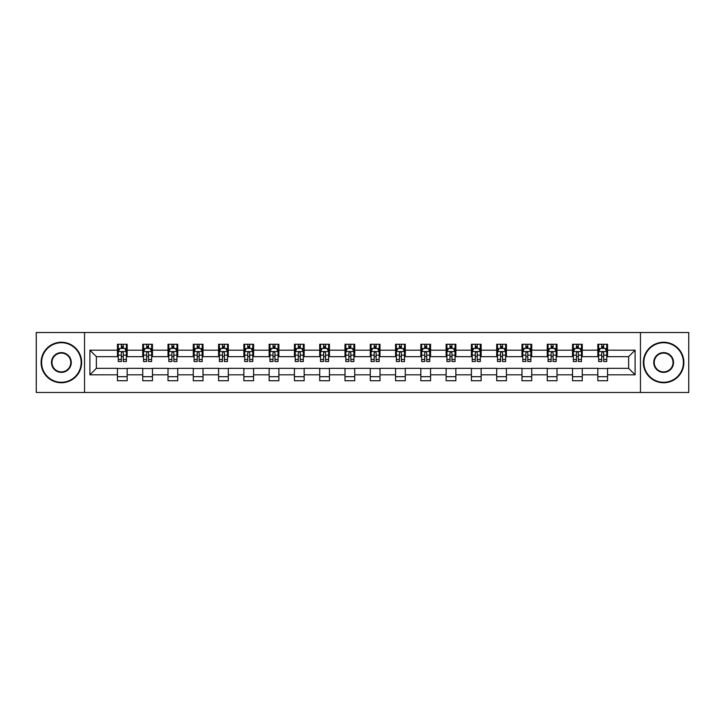 <?xml version="1.0" encoding="UTF-8"?>
<svg xmlns="http://www.w3.org/2000/svg" width="725" height="725" viewBox="0 0 725 725"><rect width="100%" height="100%" fill="white"/><g stroke="black" fill="none" stroke-linecap="round" stroke-linejoin="round"><path stroke-width="1.09" d="M640.456 392.479L688.75 392.479L688.75 332.521L640.456 332.521L640.456 392.479L84.544 392.479L84.544 332.521L36.25 332.521L36.25 392.479L84.544 392.479M640.456 332.521L84.544 332.521M607.55 350.184L607.55 344.266L597.826 344.266L597.826 350.184L582.266 350.184L582.266 344.266L572.542 344.266L572.542 350.184L556.99 350.184L556.99 344.266L547.257 344.266L547.257 350.184L531.706 350.184L531.706 344.266L521.982 344.266L521.982 350.184L506.422 350.184L506.422 344.266L496.698 344.266L496.698 350.184L481.137 350.184L481.137 344.266L471.413 344.266L471.413 350.184L455.853 350.184L455.853 344.266L446.129 344.266L446.129 350.184L430.568 350.184L430.568 344.266L420.844 344.266L420.844 350.184L405.284 350.184L405.284 344.266L395.56 344.266L395.56 350.184L380 350.184L380 344.266L370.276 344.266L370.276 350.184L354.724 350.184L354.724 344.266L345 344.266L345 350.184L329.44 350.184L329.44 344.266L319.716 344.266L319.716 350.184L304.156 350.184L304.156 344.266L294.432 344.266L294.432 350.184L278.871 350.184L278.871 344.266L269.147 344.266L269.147 350.184L253.587 350.184L253.587 344.266L243.863 344.266L243.863 350.184L228.302 350.184L228.302 344.266L218.578 344.266L218.578 350.184L203.018 350.184L203.018 344.266L193.294 344.266L193.294 350.184L177.743 350.184L177.743 344.266L168.01 344.266L168.01 350.184L152.458 350.184L152.458 344.266L142.734 344.266L142.734 350.184L127.174 350.184L127.174 344.266L117.45 344.266L117.45 350.184L89.9 350.184L89.9 374.816L96.38 368.336L117.45 368.336L117.45 380.734L127.174 380.734L127.174 368.336L142.734 368.336L142.734 380.734L152.458 380.734L152.458 368.336L168.01 368.336L168.01 380.734L177.743 380.734L177.743 368.336L193.294 368.336L193.294 380.734L203.018 380.734L203.018 368.336L218.578 368.336L218.578 380.734L228.302 380.734L228.302 368.336L243.863 368.336L243.863 380.734L253.587 380.734L253.587 368.336L269.147 368.336L269.147 380.734L278.871 380.734L278.871 368.336L294.432 368.336L294.432 380.734L304.156 380.734L304.156 368.336L319.716 368.336L319.716 380.734L329.44 380.734L329.44 368.336L345 368.336L345 380.734L354.724 380.734L354.724 368.336L370.276 368.336L370.276 380.734L380 380.734L380 368.336L395.56 368.336L395.56 380.734L405.284 380.734L405.284 368.336L420.844 368.336L420.844 380.734L430.568 380.734L430.568 368.336L446.129 368.336L446.129 380.734L455.853 380.734L455.853 368.336L471.413 368.336L471.413 380.734L481.137 380.734L481.137 368.336L496.698 368.336L496.698 380.734L506.422 380.734L506.422 368.336L521.982 368.336L521.982 380.734L531.706 380.734L531.706 368.336L547.257 368.336L547.257 380.734L556.99 380.734L556.99 368.336L572.542 368.336L572.542 380.734L582.266 380.734L582.266 368.336L597.826 368.336L597.826 380.734L607.55 380.734L607.55 368.336L628.62 368.336L628.62 356.664L607.55 356.664L607.55 350.184L635.1 350.184L635.1 374.816L607.55 374.816M597.826 374.816L582.266 374.816M572.542 374.816L556.99 374.816M547.257 374.816L531.706 374.816M521.982 374.816L506.422 374.816M496.698 374.816L481.137 374.816M471.413 374.816L455.853 374.816M446.129 374.816L430.568 374.816M420.844 374.816L405.284 374.816M395.56 374.816L380 374.816M370.276 374.816L354.724 374.816M345 374.816L329.44 374.816M319.716 374.816L304.156 374.816M294.432 374.816L278.871 374.816M269.147 374.816L253.587 374.816M243.863 374.816L228.302 374.816M218.578 374.816L203.018 374.816M193.294 374.816L177.743 374.816M168.01 374.816L152.458 374.816M142.734 374.816L127.174 374.816M117.45 374.816L89.9 374.816M597.826 350.184L597.826 356.664L582.266 356.664L582.266 350.184M572.542 350.184L572.542 356.664L556.99 356.664L556.99 350.184M547.257 350.184L547.257 356.664L531.706 356.664L531.706 350.184M521.982 350.184L521.982 356.664L506.422 356.664L506.422 350.184M496.698 350.184L496.698 356.664L481.137 356.664L481.137 350.184M471.413 350.184L471.413 356.664L455.853 356.664L455.853 350.184M446.129 350.184L446.129 356.664L430.568 356.664L430.568 350.184M420.844 350.184L420.844 356.664L405.284 356.664L405.284 350.184M395.56 350.184L395.56 356.664L380 356.664L380 350.184M370.276 350.184L370.276 356.664L354.724 356.664L354.724 350.184M345 350.184L345 356.664L329.44 356.664L329.44 350.184M319.716 350.184L319.716 356.664L304.156 356.664L304.156 350.184M294.432 350.184L294.432 356.664L278.871 356.664L278.871 350.184M269.147 350.184L269.147 356.664L253.587 356.664L253.587 350.184M243.863 350.184L243.863 356.664L228.302 356.664L228.302 350.184M218.578 350.184L218.578 356.664L203.018 356.664L203.018 350.184M193.294 350.184L193.294 356.664L177.743 356.664L177.743 350.184M168.01 350.184L168.01 356.664L152.458 356.664L152.458 350.184M142.734 350.184L142.734 356.664L127.174 356.664L127.174 350.184M117.45 350.184L117.45 356.664L96.38 356.664L89.9 350.184M96.38 356.664L96.38 368.336M635.1 374.816L628.62 368.336M628.62 356.664L635.1 350.184M117.45 348.317L118.257 348.317M121.338 348.317L123.286 348.317M126.358 348.317L127.174 348.317M117.45 356.501L118.257 356.501M121.338 356.501L123.286 356.501M126.358 356.501L127.174 356.501M117.45 368.499L127.174 368.499M117.45 376.683L127.174 376.683M142.734 368.499L152.458 368.499M142.734 376.683L152.458 376.683M142.734 348.317L143.541 348.317M146.622 348.317L148.562 348.317M151.643 348.317L152.458 348.317M142.734 356.501L143.541 356.501M146.622 356.501L148.562 356.501M151.643 356.501L152.458 356.501M168.01 368.499L177.743 368.499M168.01 376.683L177.743 376.683M168.01 348.317L168.825 348.317M171.907 348.317L173.846 348.317M176.927 348.317L177.743 348.317M168.01 356.501L168.825 356.501M171.907 356.501L173.846 356.501M176.927 356.501L177.743 356.501M193.294 368.499L203.018 368.499M193.294 376.683L203.018 376.683M193.294 348.317L194.11 348.317M197.191 348.317L199.13 348.317M202.212 348.317L203.018 348.317M193.294 356.501L194.11 356.501M197.191 356.501L199.13 356.501M202.212 356.501L203.018 356.501M218.578 368.499L228.302 368.499M218.578 376.683L228.302 376.683M218.578 348.317L219.394 348.317M222.466 348.317L224.415 348.317M227.496 348.317L228.302 348.317M218.578 356.501L219.394 356.501M222.466 356.501L224.415 356.501M227.496 356.501L228.302 356.501M243.863 368.499L253.587 368.499M243.863 376.683L253.587 376.683M243.863 348.317L244.678 348.317M247.751 348.317L249.699 348.317M252.78 348.317L253.587 348.317M243.863 356.501L244.678 356.501M247.751 356.501L249.699 356.501M252.78 356.501L253.587 356.501M269.147 368.499L278.871 368.499M269.147 376.683L278.871 376.683M269.147 348.317L269.954 348.317M273.035 348.317L274.983 348.317M278.065 348.317L278.871 348.317M269.147 356.501L269.954 356.501M273.035 356.501L274.983 356.501M278.065 356.501L278.871 356.501M294.432 368.499L304.156 368.499M294.432 376.683L304.156 376.683M294.432 348.317L295.238 348.317M298.319 348.317L300.268 348.317M303.34 348.317L304.156 348.317M294.432 356.501L295.238 356.501M298.319 356.501L300.268 356.501M303.34 356.501L304.156 356.501M319.716 368.499L329.44 368.499M319.716 376.683L329.44 376.683M319.716 348.317L320.522 348.317M323.604 348.317L325.552 348.317M328.624 348.317L329.44 348.317M319.716 356.501L320.522 356.501M323.604 356.501L325.552 356.501M328.624 356.501L329.44 356.501M345 368.499L354.724 368.499M345 376.683L354.724 376.683M345 348.317L345.807 348.317M348.888 348.317L350.827 348.317M353.909 348.317L354.724 348.317M345 356.501L345.807 356.501M348.888 356.501L350.827 356.501M353.909 356.501L354.724 356.501M370.276 368.499L380 368.499M370.276 376.683L380 376.683M370.276 348.317L371.091 348.317M374.173 348.317L376.112 348.317M379.193 348.317L380 348.317M370.276 356.501L371.091 356.501M374.173 356.501L376.112 356.501M379.193 356.501L380 356.501M395.56 368.499L405.284 368.499M395.56 376.683L405.284 376.683M395.56 348.317L396.376 348.317M399.448 348.317L401.396 348.317M404.478 348.317L405.284 348.317M395.56 356.501L396.376 356.501M399.448 356.501L401.396 356.501M404.478 356.501L405.284 356.501M420.844 368.499L430.568 368.499M420.844 376.683L430.568 376.683M420.844 348.317L421.66 348.317M424.732 348.317L426.681 348.317M429.762 348.317L430.568 348.317M420.844 356.501L421.66 356.501M424.732 356.501L426.681 356.501M429.762 356.501L430.568 356.501M446.129 368.499L455.853 368.499M446.129 376.683L455.853 376.683M446.129 348.317L446.935 348.317M450.017 348.317L451.965 348.317M455.046 348.317L455.853 348.317M446.129 356.501L446.935 356.501M450.017 356.501L451.965 356.501M455.046 356.501L455.853 356.501M471.413 368.499L481.137 368.499M471.413 376.683L481.137 376.683M471.413 348.317L472.22 348.317M475.301 348.317L477.249 348.317M480.322 348.317L481.137 348.317M471.413 356.501L472.22 356.501M475.301 356.501L477.249 356.501M480.322 356.501L481.137 356.501M496.698 368.499L506.422 368.499M496.698 376.683L506.422 376.683M496.698 348.317L497.504 348.317M500.585 348.317L502.534 348.317M505.606 348.317L506.422 348.317M496.698 356.501L497.504 356.501M500.585 356.501L502.534 356.501M505.606 356.501L506.422 356.501M521.982 368.499L531.706 368.499M521.982 376.683L531.706 376.683M521.982 348.317L522.788 348.317M525.87 348.317L527.809 348.317M530.89 348.317L531.706 348.317M521.982 356.501L522.788 356.501M525.87 356.501L527.809 356.501M530.89 356.501L531.706 356.501M547.257 368.499L556.99 368.499M547.257 376.683L556.99 376.683M547.257 348.317L548.073 348.317M551.154 348.317L553.093 348.317M556.175 348.317L556.99 348.317M547.257 356.501L548.073 356.501M551.154 356.501L553.093 356.501M556.175 356.501L556.99 356.501M572.542 368.499L582.266 368.499M572.542 376.683L582.266 376.683M572.542 348.317L573.357 348.317M576.438 348.317L578.378 348.317M581.459 348.317L582.266 348.317M572.542 356.501L573.357 356.501M576.438 356.501L578.378 356.501M581.459 356.501L582.266 356.501M597.826 368.499L607.55 368.499M597.826 376.683L607.55 376.683M597.826 348.317L598.642 348.317M601.714 348.317L603.662 348.317M606.743 348.317L607.55 348.317M597.826 356.501L598.642 356.501M601.714 356.501L603.662 356.501M606.743 356.501L607.55 356.501M123.286 346.378L121.338 346.378M126.358 359.491L123.286 359.491L123.286 361.53L126.358 361.53L126.358 351.643L124.745 348.399L119.879 348.399L118.257 351.643L118.257 361.53L121.338 361.53L121.338 359.491L118.257 359.491M118.257 351.643L118.257 344.266M126.358 351.643L126.358 344.266M121.338 348.399L121.338 344.266M123.286 344.266L123.286 348.399M123.286 359.491L123.286 352.858C122.634 351.607 121.99 351.607 121.338 352.858L121.338 359.491M61.371 342.726A19.774 19.774 0 0 0 41.597 362.5A19.774 19.774 0 0 0 61.371 382.274A19.774 19.774 0 0 0 81.146 362.5A19.774 19.774 0 0 0 61.371 342.726M61.371 382.755A20.255 20.255 0 0 1 41.117 362.5A20.255 20.255 0 0 1 61.371 342.245A20.255 20.255 0 0 1 81.626 362.5A20.255 20.255 0 0 1 61.371 382.755M61.371 352.613A9.887 9.887 0 0 1 71.258 362.5A9.887 9.887 0 0 1 61.371 372.387A9.887 9.887 0 0 1 51.484 362.5A9.887 9.887 0 0 1 61.371 352.613M61.371 371.898A9.398 9.398 0 0 0 70.769 362.5A9.398 9.398 0 0 0 61.371 353.102A9.398 9.398 0 0 0 51.973 362.5A9.398 9.398 0 0 0 61.371 371.898M663.629 342.726A19.774 19.774 0 0 0 643.854 362.5A19.774 19.774 0 0 0 663.629 382.274A19.774 19.774 0 0 0 683.403 362.5A19.774 19.774 0 0 0 663.629 342.726M663.629 382.755A20.255 20.255 0 0 1 643.374 362.5A20.255 20.255 0 0 1 663.629 342.245A20.255 20.255 0 0 1 683.883 362.5A20.255 20.255 0 0 1 663.629 382.755M663.629 352.613A9.887 9.887 0 0 1 673.516 362.5A9.887 9.887 0 0 1 663.629 372.387A9.887 9.887 0 0 1 653.742 362.5A9.887 9.887 0 0 1 663.629 352.613M663.629 371.898A9.398 9.398 0 0 0 673.027 362.5A9.398 9.398 0 0 0 663.629 353.102A9.398 9.398 0 0 0 654.231 362.5A9.398 9.398 0 0 0 663.629 371.898M148.562 346.378L146.622 346.378M151.643 359.491L148.562 359.491L148.562 361.53L151.643 361.53L151.643 351.643L150.021 348.399L145.163 348.399L143.541 351.643L143.541 361.53L146.622 361.53L146.622 359.491L143.541 359.491M143.541 351.643L143.541 344.266M151.643 351.643L151.643 344.266M146.622 348.399L146.622 344.266M148.562 344.266L148.562 348.399M148.562 359.491L148.562 352.858C147.918 351.607 147.266 351.607 146.622 352.858L146.622 359.491M173.846 346.378L171.907 346.378M176.927 359.491L173.846 359.491L173.846 361.53L176.927 361.53L176.927 351.643L175.305 348.399L170.448 348.399L168.825 351.643L168.825 361.53L171.907 361.53L171.907 359.491L168.825 359.491M168.825 351.643L168.825 344.266M176.927 351.643L176.927 344.266M171.907 348.399L171.907 344.266M173.846 344.266L173.846 348.399M173.846 359.491L173.846 352.858C173.203 351.607 172.55 351.607 171.907 352.858L171.907 359.491M199.13 346.378L197.191 346.378M202.212 359.491L199.13 359.491L199.13 361.53L202.212 361.53L202.212 351.643L200.589 348.399L195.732 348.399L194.11 351.643L194.11 361.53L197.191 361.53L197.191 359.491L194.11 359.491M194.11 351.643L194.11 344.266M202.212 351.643L202.212 344.266M197.191 348.399L197.191 344.266M199.13 344.266L199.13 348.399M199.13 359.491L199.13 352.858C198.487 351.607 197.834 351.607 197.191 352.858L197.191 359.491M224.415 346.378L222.466 346.378M227.496 359.491L224.415 359.491L224.415 361.53L227.496 361.53L227.496 351.643L225.874 348.399L221.007 348.399L219.394 351.643L219.394 361.53L222.466 361.53L222.466 359.491L219.394 359.491M219.394 351.643L219.394 344.266M227.496 351.643L227.496 344.266M222.466 348.399L222.466 344.266M224.415 344.266L224.415 348.399M224.415 359.491L224.415 352.858C223.771 351.607 223.119 351.607 222.466 352.858L222.466 359.491M249.699 346.378L247.751 346.378M252.78 359.491L249.699 359.491L249.699 361.53L252.78 361.53L252.78 351.643L251.158 348.399L246.292 348.399L244.678 351.643L244.678 361.53L247.751 361.53L247.751 359.491L244.678 359.491M244.678 351.643L244.678 344.266M252.78 351.643L252.78 344.266M247.751 348.399L247.751 344.266M249.699 344.266L249.699 348.399M249.699 359.491L249.699 352.858C249.047 351.607 248.403 351.607 247.751 352.858L247.751 359.491M274.983 346.378L273.035 346.378M278.065 359.491L274.983 359.491L274.983 361.53L278.065 361.53L278.065 351.643L276.442 348.399L271.576 348.399L269.954 351.643L269.954 361.53L273.035 361.53L273.035 359.491L269.954 359.491M269.954 351.643L269.954 344.266M278.065 351.643L278.065 344.266M273.035 348.399L273.035 344.266M274.983 344.266L274.983 348.399M274.983 359.491L274.983 352.858C274.331 351.607 273.688 351.607 273.035 352.858L273.035 359.491M300.268 346.378L298.319 346.378M303.34 359.491L300.268 359.491L300.268 361.53L303.34 361.53L303.34 351.643L301.727 348.399L296.86 348.399L295.238 351.643L295.238 361.53L298.319 361.53L298.319 359.491L295.238 359.491M295.238 351.643L295.238 344.266M303.34 351.643L303.34 344.266M298.319 348.399L298.319 344.266M300.268 344.266L300.268 348.399M300.268 359.491L300.268 352.858C299.615 351.607 298.972 351.607 298.319 352.858L298.319 359.491M325.552 346.378L323.604 346.378M328.624 359.491L325.552 359.491L325.552 361.53L328.624 361.53L328.624 351.643L327.002 348.399L322.145 348.399L320.522 351.643L320.522 361.53L323.604 361.53L323.604 359.491L320.522 359.491M320.522 351.643L320.522 344.266M328.624 351.643L328.624 344.266M323.604 348.399L323.604 344.266M325.552 344.266L325.552 348.399M325.552 359.491L325.552 352.858C324.9 351.607 324.256 351.607 323.604 352.858L323.604 359.491M350.827 346.378L348.888 346.378M353.909 359.491L350.827 359.491L350.827 361.53L353.909 361.53L353.909 351.643L352.287 348.399L347.429 348.399L345.807 351.643L345.807 361.53L348.888 361.53L348.888 359.491L345.807 359.491M345.807 351.643L345.807 344.266M353.909 351.643L353.909 344.266M348.888 348.399L348.888 344.266M350.827 344.266L350.827 348.399M350.827 359.491L350.827 352.858C350.184 351.607 349.532 351.607 348.888 352.858L348.888 359.491M376.112 346.378L374.173 346.378M379.193 359.491L376.112 359.491L376.112 361.53L379.193 361.53L379.193 351.643L377.571 348.399L372.713 348.399L371.091 351.643L371.091 361.53L374.173 361.53L374.173 359.491L371.091 359.491M371.091 351.643L371.091 344.266M379.193 351.643L379.193 344.266M374.173 348.399L374.173 344.266M376.112 344.266L376.112 348.399M376.112 359.491L376.112 352.858C375.468 351.607 374.816 351.607 374.173 352.858L374.173 359.491M401.396 346.378L399.448 346.378M404.478 359.491L401.396 359.491L401.396 361.53L404.478 361.53L404.478 351.643L402.855 348.399L397.998 348.399L396.376 351.643L396.376 361.53L399.448 361.53L399.448 359.491L396.376 359.491M396.376 351.643L396.376 344.266M404.478 351.643L404.478 344.266M399.448 348.399L399.448 344.266M401.396 344.266L401.396 348.399M401.396 359.491L401.396 352.858C400.753 351.607 400.1 351.607 399.448 352.858L399.448 359.491M426.681 346.378L424.732 346.378M429.762 359.491L426.681 359.491L426.681 361.53L429.762 361.53L429.762 351.643L428.14 348.399L423.273 348.399L421.66 351.643L421.66 361.53L424.732 361.53L424.732 359.491L421.66 359.491M421.66 351.643L421.66 344.266M429.762 351.643L429.762 344.266M424.732 348.399L424.732 344.266M426.681 344.266L426.681 348.399M426.681 359.491L426.681 352.858C426.037 351.607 425.385 351.607 424.732 352.858L424.732 359.491M451.965 346.378L450.017 346.378M455.046 359.491L451.965 359.491L451.965 361.53L455.046 361.53L455.046 351.643L453.424 348.399L448.558 348.399L446.935 351.643L446.935 361.53L450.017 361.53L450.017 359.491L446.935 359.491M446.935 351.643L446.935 344.266M455.046 351.643L455.046 344.266M450.017 348.399L450.017 344.266M451.965 344.266L451.965 348.399M451.965 359.491L451.965 352.858C451.312 351.607 450.669 351.607 450.017 352.858L450.017 359.491M477.249 346.378L475.301 346.378M480.322 359.491L477.249 359.491L477.249 361.53L480.322 361.53L480.322 351.643L478.708 348.399L473.842 348.399L472.22 351.643L472.22 361.53L475.301 361.53L475.301 359.491L472.22 359.491M472.22 351.643L472.22 344.266M480.322 351.643L480.322 344.266M475.301 348.399L475.301 344.266M477.249 344.266L477.249 348.399M477.249 359.491L477.249 352.858C476.597 351.607 475.953 351.607 475.301 352.858L475.301 359.491M502.534 346.378L500.585 346.378M505.606 359.491L502.534 359.491L502.534 361.53L505.606 361.53L505.606 351.643L503.993 348.399L499.126 348.399L497.504 351.643L497.504 361.53L500.585 361.53L500.585 359.491L497.504 359.491M497.504 351.643L497.504 344.266M505.606 351.643L505.606 344.266M500.585 348.399L500.585 344.266M502.534 344.266L502.534 348.399M502.534 359.491L502.534 352.858C501.881 351.607 501.238 351.607 500.585 352.858L500.585 359.491M527.809 346.378L525.87 346.378M530.89 359.491L527.809 359.491L527.809 361.53L530.89 361.53L530.89 351.643L529.268 348.399L524.411 348.399L522.788 351.643L522.788 361.53L525.87 361.53L525.87 359.491L522.788 359.491M522.788 351.643L522.788 344.266M530.89 351.643L530.89 344.266M525.87 348.399L525.87 344.266M527.809 344.266L527.809 348.399M527.809 359.491L527.809 352.858C527.166 351.607 526.513 351.607 525.87 352.858L525.87 359.491M553.093 346.378L551.154 346.378M556.175 359.491L553.093 359.491L553.093 361.53L556.175 361.53L556.175 351.643L554.553 348.399L549.695 348.399L548.073 351.643L548.073 361.53L551.154 361.53L551.154 359.491L548.073 359.491M548.073 351.643L548.073 344.266M556.175 351.643L556.175 344.266M551.154 348.399L551.154 344.266M553.093 344.266L553.093 348.399M553.093 359.491L553.093 352.858C552.45 351.607 551.798 351.607 551.154 352.858L551.154 359.491M578.378 346.378L576.438 346.378M581.459 359.491L578.378 359.491L578.378 361.53L581.459 361.53L581.459 351.643L579.837 348.399L574.979 348.399L573.357 351.643L573.357 361.53L576.438 361.53L576.438 359.491L573.357 359.491M573.357 351.643L573.357 344.266M581.459 351.643L581.459 344.266M576.438 348.399L576.438 344.266M578.378 344.266L578.378 348.399M578.378 359.491L578.378 352.858C577.734 351.607 577.082 351.607 576.438 352.858L576.438 359.491M603.662 346.378L601.714 346.378M606.743 359.491L603.662 359.491L603.662 361.53L606.743 361.53L606.743 351.643L605.121 348.399L600.255 348.399L598.642 351.643L598.642 361.53L601.714 361.53L601.714 359.491L598.642 359.491M598.642 351.643L598.642 344.266M606.743 351.643L606.743 344.266M601.714 348.399L601.714 344.266M603.662 344.266L603.662 348.399M603.662 359.491L603.662 352.858C603.019 351.607 602.366 351.607 601.714 352.858L601.714 359.491M126.322 351.562L118.302 351.562M118.257 348.598L119.779 348.598M124.836 348.598L126.358 348.598M121.338 355.15L118.257 355.15M126.358 355.15L123.286 355.15M123.286 347.402L121.338 347.402M151.607 351.562L143.586 351.562M143.541 348.598L145.063 348.598M150.12 348.598L151.643 348.598M146.622 355.15L143.541 355.15M151.643 355.15L148.562 355.15M148.562 347.402L146.622 347.402M176.891 351.562L168.862 351.562M168.825 348.598L170.348 348.598M175.405 348.598L176.927 348.598M171.907 355.15L168.825 355.15M176.927 355.15L173.846 355.15M173.846 347.402L171.907 347.402M202.166 351.562L194.146 351.562M194.11 348.598L195.632 348.598M200.689 348.598L202.212 348.598M197.191 355.15L194.11 355.15M202.212 355.15L199.13 355.15M199.13 347.402L197.191 347.402M227.451 351.562L219.43 351.562M219.394 348.598L220.917 348.598M225.973 348.598L227.496 348.598M222.466 355.15L219.394 355.15M227.496 355.15L224.415 355.15M224.415 347.402L222.466 347.402M252.735 351.562L244.715 351.562M244.678 348.598L246.201 348.598M251.258 348.598L252.78 348.598M247.751 355.15L244.678 355.15M252.78 355.15L249.699 355.15M249.699 347.402L247.751 347.402M278.019 351.562L269.999 351.562M269.954 348.598L271.476 348.598M276.533 348.598L278.065 348.598M273.035 355.15L269.954 355.15M278.065 355.15L274.983 355.15M274.983 347.402L273.035 347.402M303.304 351.562L295.283 351.562M295.238 348.598L296.761 348.598M301.817 348.598L303.34 348.598M298.319 355.15L295.238 355.15M303.34 355.15L300.268 355.15M300.268 347.402L298.319 347.402M328.588 351.562L320.568 351.562M320.522 348.598L322.045 348.598M327.102 348.598L328.624 348.598M323.604 355.15L320.522 355.15M328.624 355.15L325.552 355.15M325.552 347.402L323.604 347.402M353.873 351.562L345.843 351.562M345.807 348.598L347.329 348.598M352.386 348.598L353.909 348.598M348.888 355.15L345.807 355.15M353.909 355.15L350.827 355.15M350.827 347.402L348.888 347.402M379.157 351.562L371.127 351.562M371.091 348.598L372.614 348.598M377.671 348.598L379.193 348.598M374.173 355.15L371.091 355.15M379.193 355.15L376.112 355.15M376.112 347.402L374.173 347.402M404.432 351.562L396.412 351.562M396.376 348.598L397.898 348.598M402.955 348.598L404.478 348.598M399.448 355.15L396.376 355.15M404.478 355.15L401.396 355.15M401.396 347.402L399.448 347.402M429.717 351.562L421.696 351.562M421.66 348.598L423.183 348.598M428.239 348.598L429.762 348.598M424.732 355.15L421.66 355.15M429.762 355.15L426.681 355.15M426.681 347.402L424.732 347.402M455.001 351.562L446.981 351.562M446.935 348.598L448.467 348.598M453.524 348.598L455.046 348.598M450.017 355.15L446.935 355.15M455.046 355.15L451.965 355.15M451.965 347.402L450.017 347.402M480.285 351.562L472.265 351.562M472.22 348.598L473.742 348.598M478.799 348.598L480.322 348.598M475.301 355.15L472.22 355.15M480.322 355.15L477.249 355.15M477.249 347.402L475.301 347.402M505.57 351.562L497.549 351.562M497.504 348.598L499.027 348.598M504.083 348.598L505.606 348.598M500.585 355.15L497.504 355.15M505.606 355.15L502.534 355.15M502.534 347.402L500.585 347.402M530.854 351.562L522.834 351.562M522.788 348.598L524.311 348.598M529.368 348.598L530.89 348.598M525.87 355.15L522.788 355.15M530.89 355.15L527.809 355.15M527.809 347.402L525.87 347.402M556.138 351.562L548.109 351.562M548.073 348.598L549.595 348.598M554.652 348.598L556.175 348.598M551.154 355.15L548.073 355.15M556.175 355.15L553.093 355.15M553.093 347.402L551.154 347.402M581.414 351.562L573.393 351.562M573.357 348.598L574.88 348.598M579.937 348.598L581.459 348.598M576.438 355.15L573.357 355.15M581.459 355.15L578.378 355.15M578.378 347.402L576.438 347.402M606.698 351.562L598.678 351.562M598.642 348.598L600.164 348.598M605.221 348.598L606.743 348.598M601.714 355.15L598.642 355.15M606.743 355.15L603.662 355.15M603.662 347.402L601.714 347.402"/></g></svg>
